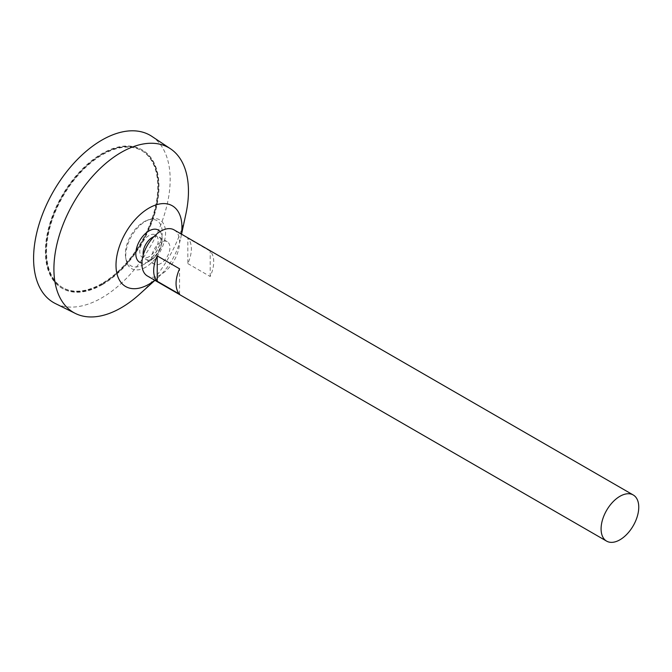 <?xml version="1.0" encoding="UTF-8"?>
<svg xmlns="http://www.w3.org/2000/svg" width="672" height="672" viewBox="0 0 672 672"><rect width="100%" height="100%" fill="white"/><g stroke="black" fill="none" stroke-linecap="round" stroke-linejoin="round"><path stroke-width="0.5" stroke-dasharray="3.36 2.52" d="M101.875 283.534A79.094 45.662 -60 0 1 62.328 287.448A79.094 45.662 -60 0 1 62.328 196.123A79.094 45.662 -60 0 1 141.422 150.461A79.094 45.662 -60 0 1 153.544 213.839A79.094 45.662 -60 0 1 101.875 283.534M174.065 229.874A26.645 15.38 -60 0 1 178.147 251.219A26.645 15.38 -60 0 1 160.742 274.697A26.645 15.38 -60 0 1 147.428 276.016M187.824 263.584L210.193 276.503A26.645 15.38 120 0 0 210.193 251.143L187.824 238.224A26.645 15.38 -60 0 1 187.824 263.584L187.824 238.224M160.742 263.542A12.978 7.493 -60 0 1 154.258 264.188A12.978 7.493 -60 0 1 154.258 249.194A12.978 7.493 -60 0 1 167.236 241.702A12.978 7.493 -60 0 1 169.226 252.101A12.978 7.493 -60 0 1 160.742 263.542M153.804 236.729A12.978 7.493 -60 0 1 158.777 236.821A12.978 7.493 -60 0 1 160.768 247.22A12.978 7.493 -60 0 1 152.284 258.661A12.978 7.493 -60 0 1 145.799 259.3A12.978 7.493 -60 0 1 143.237 255.041M160.087 231.588A18.614 10.752 -60 0 1 162.07 237.056A18.614 10.752 -60 0 1 148.974 261.349A18.614 10.752 -60 0 1 147.664 262.03A18.614 10.752 -60 0 1 141.918 263.054M181.423 234.116A46.62 26.914 -60 0 1 180.692 238.216A46.62 26.914 -60 0 1 157.962 277.578A46.62 26.914 -60 0 1 154.778 280.266M185.909 213.914A95.147 54.928 -60 0 1 139.532 294.252M151.922 136.408A96.575 55.759 -60 0 1 164.472 214.334A96.575 55.759 -60 0 1 101.875 297.814A96.575 55.759 -60 0 1 55.415 303.568M101.875 284.214A79.926 46.141 -60 0 1 61.916 288.17A79.926 46.141 -60 0 1 61.916 195.888A79.926 46.141 -60 0 1 141.834 149.738A79.926 46.141 -60 0 1 154.09 213.788A79.926 46.141 -60 0 1 101.875 284.214M102.463 284.55A79.926 46.141 -60 0 1 62.504 288.515A79.926 46.141 -60 0 1 62.504 196.224A79.926 46.141 -60 0 1 142.43 150.083A79.926 46.141 -60 0 1 154.678 214.124A79.926 46.141 -60 0 1 102.463 284.55M102.463 283.878A79.094 45.662 -60 0 1 62.916 287.792A79.094 45.662 -60 0 1 62.916 196.468A79.094 45.662 -60 0 1 142.01 150.805A79.094 45.662 -60 0 1 154.132 214.175A79.094 45.662 -60 0 1 102.463 283.878M179.584 294.176L179.584 268.817M210.193 276.503L210.193 251.143M148.974 256.746A12.978 7.493 -60 0 1 141.019 245.44A12.978 7.493 -60 0 1 156.92 236.258A12.978 7.493 -60 0 1 148.974 256.746M143.816 264.457A26.074 15.053 -60 0 1 125.689 257.536A26.074 15.053 -60 0 1 147.193 220.29A26.074 15.053 -60 0 1 161.75 237.745A26.074 15.053 -60 0 1 148.067 261.425A26.074 15.053 -60 0 1 143.816 264.457M145.656 267.221A28.148 16.254 -60 0 1 126.084 259.745A28.148 16.254 -60 0 1 149.302 219.526A28.148 16.254 -60 0 1 165.472 234.906A28.148 16.254 -60 0 1 145.656 267.221M167.236 241.702L158.777 236.821M154.258 264.188L145.799 259.3M147.63 262.038A24.973 24.973 0 0 0 162.07 237.056M180.692 238.216L181.549 234.192M157.962 277.578L154.913 280.342M142.43 150.083L141.834 149.738M62.504 288.515L61.916 288.17M142.01 150.805L141.422 150.461M62.916 287.792L62.328 287.448M148.075 261.425A40.816 40.816 0 0 0 161.75 237.745M125.689 257.536L126.084 259.745M147.193 220.29L149.302 219.526"/><path stroke-width="1.01" d="M619.92 539.801A26.645 15.38 -60 0 1 606.606 541.12A26.645 15.38 -60 0 1 606.606 510.359A26.645 15.38 -60 0 1 633.242 494.978A26.645 15.38 -60 0 1 637.325 516.323A26.645 15.38 -60 0 1 619.92 539.801M606.606 541.12L147.428 276.016A26.645 15.38 -60 0 1 147.428 245.255A26.645 15.38 -60 0 1 174.065 229.874L633.242 494.978M157.214 255.898L179.584 268.817A26.645 15.38 120 0 0 179.584 294.176L157.214 281.257A26.645 15.38 -60 0 1 157.214 255.898L157.214 281.257M143.237 255.041A12.978 7.493 -60 0 1 153.804 236.729M141.918 263.054A18.614 10.752 -60 0 1 139.667 240.769A18.614 10.752 -60 0 1 160.087 231.588M154.778 280.266A46.62 26.914 -60 0 1 148.974 284.214A46.62 26.914 -60 0 1 116.063 262.903A46.62 26.914 -60 0 1 152.855 206.102A46.62 26.914 -60 0 1 181.423 234.116M154.913 280.342L139.532 294.252A95.147 54.928 -60 0 1 121.187 307.793A95.147 54.928 -60 0 1 75.407 313.463A95.147 54.928 -60 0 1 73.618 202.642A95.147 54.928 -60 0 1 170.486 148.781A95.147 54.928 -60 0 1 185.909 213.914L181.549 234.192M75.407 313.463L55.415 303.568A96.575 55.759 -60 0 1 53.592 191.075A96.575 55.759 -60 0 1 151.922 136.408L170.486 148.781"/></g></svg>
